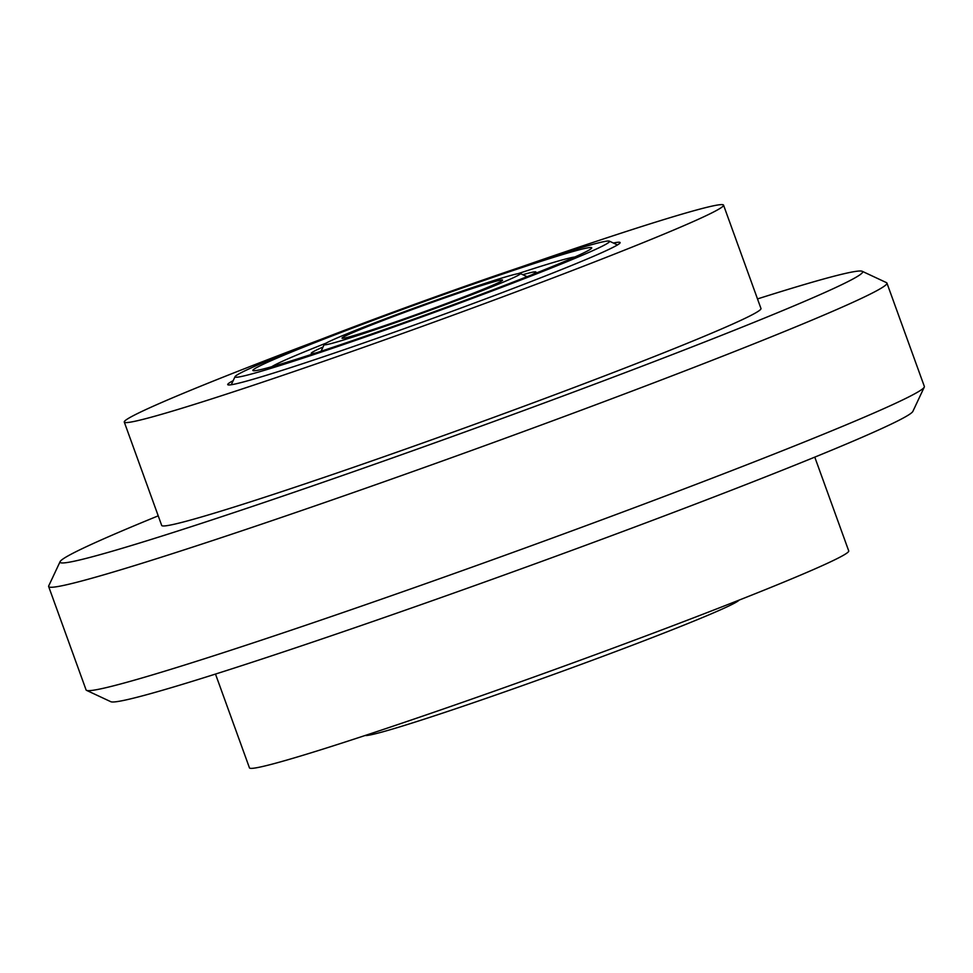 <?xml version="1.0" encoding="UTF-8"?>
<svg xmlns="http://www.w3.org/2000/svg" width="973" height="973" viewBox="0 0 973 973"><rect width="100%" height="100%" fill="white"/><g stroke="black" fill="none" stroke-linecap="round" stroke-linejoin="round"><path stroke-width="1.46" d="M739.079 600.122A199.173 7.164 160.1 0 1 554.428 674.143A199.173 7.164 160.1 0 1 365.179 735.479M271.71 366.736A163.123 5.862 160.1 0 1 326.101 343.128M517.964 273.681A163.123 5.862 160.1 0 1 574.861 256.994M522.793 274.702A119.497 4.293 160.1 0 1 535.941 272.197A119.497 4.293 160.1 0 1 531.866 274.787M316.14 352.883A119.497 4.293 160.1 0 1 311.348 353.503A119.497 4.293 160.1 0 1 323.048 347.008M523.17 279.093A199.173 7.164 160.1 0 1 330.455 348.979A199.173 7.164 160.1 0 1 235.065 376.648A199.173 7.164 160.1 0 1 419.862 302.408A199.173 7.164 160.1 0 1 609.366 241.146A199.173 7.164 160.1 0 1 523.17 279.093M331.039 336.33A180.2 6.483 160.1 0 1 505.401 273.097A180.2 6.483 160.1 0 1 591.706 248.066A180.2 6.483 160.1 0 1 424.508 315.228A180.2 6.483 160.1 0 1 253.053 370.652A180.2 6.483 160.1 0 1 331.039 336.33M475.14 293.408A104.33 3.746 160.1 0 1 374.191 330.005A104.33 3.746 160.1 0 1 324.216 344.503A104.33 3.746 160.1 0 1 421.029 305.619A104.33 3.746 160.1 0 1 520.287 273.522A104.33 3.746 160.1 0 1 475.14 293.408M379.069 322.014A85.356 3.065 160.1 0 1 461.664 292.07A85.356 3.065 160.1 0 1 502.542 280.212A85.356 3.065 160.1 0 1 423.34 312.029A85.356 3.065 160.1 0 1 342.131 338.276A85.356 3.065 160.1 0 1 379.069 322.014M519.728 267.429A318.67 11.457 160.1 0 1 723.547 205.133A318.67 11.457 160.1 0 1 427.816 324.362A318.67 11.457 160.1 0 1 124.276 422.063A318.67 11.457 160.1 0 1 262.528 361.676A318.67 11.457 160.1 0 1 320.749 339.455M613.391 243.031A208.648 7.504 160.1 0 1 620.105 242.581A208.648 7.504 160.1 0 1 426.466 320.652A208.648 7.504 160.1 0 1 227.718 384.615A208.648 7.504 160.1 0 1 233.167 380.674M814.778 457.128L848.724 550.913A318.67 11.457 160.1 0 1 552.98 670.154A318.67 11.457 160.1 0 1 249.453 767.855L215.495 674.07M757.505 298.918A426.782 15.337 160.1 0 1 862.187 271.285L886.464 282.632A445.756 16.018 160.1 0 1 886.926 283.07L924.35 386.451A445.756 16.018 160.1 0 1 924.277 387.096L912.893 411.348A426.782 15.337 160.1 0 1 727.804 491.62A426.782 15.337 160.1 0 1 110.813 701.703L86.536 690.356A445.756 16.018 160.1 0 1 86.074 689.906L48.65 586.524A445.756 16.018 160.1 0 1 48.723 585.892L60.107 561.64A426.782 15.337 160.1 0 1 158.222 515.848M924.277 387.096A445.756 16.018 160.1 0 1 730.966 470.932A445.756 16.018 160.1 0 1 86.536 690.356M886.926 283.07A445.756 16.018 160.1 0 1 473.243 449.867A445.756 16.018 160.1 0 1 48.65 586.524M862.187 271.285A426.782 15.337 160.1 0 1 466.554 431.404A426.782 15.337 160.1 0 1 60.107 561.64M723.547 205.133L760.971 308.514A318.67 11.457 160.1 0 1 465.24 427.743A318.67 11.457 160.1 0 1 161.7 525.444L124.276 422.063M235.065 376.648L231.258 384.749M609.366 241.146L617.466 244.941M324.216 344.503L321.054 351.265M520.287 273.522L527.05 276.685"/></g></svg>
